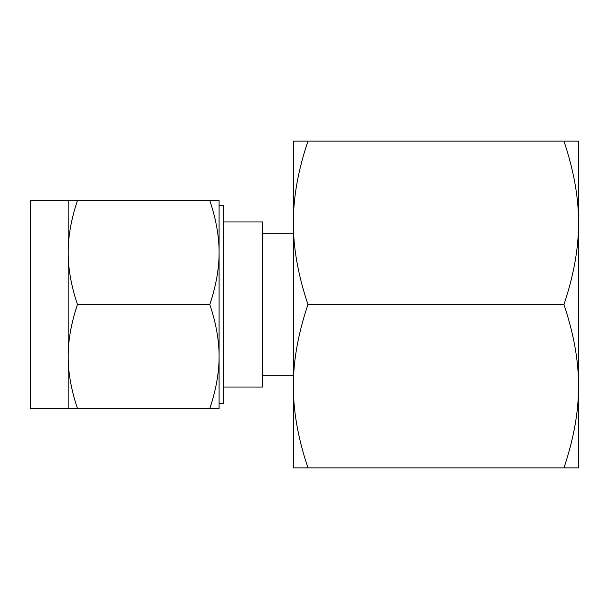 <?xml version="1.0" encoding="UTF-8"?>
<svg xmlns="http://www.w3.org/2000/svg" width="609" height="609" viewBox="0 0 609 609"><rect width="100%" height="100%" fill="white"/><g stroke="black" fill="none" stroke-linecap="round" stroke-linejoin="round"><path stroke-width="0.91" d="M307.956 141.113C298.121 170.337 293.256 197.567 293.363 222.803L293.363 141.113L578.55 141.113L578.55 467.887L563.957 467.887C573.785 438.663 578.649 411.433 578.55 386.197C578.649 361.076 573.785 333.846 563.957 304.5C573.785 275.276 578.649 248.046 578.55 222.803C578.649 197.689 573.785 170.451 563.957 141.113M307.956 467.887L293.363 467.887L293.363 222.803C293.256 247.924 298.121 275.154 307.956 304.5C298.121 333.724 293.256 360.954 293.363 386.197C293.256 411.311 298.121 438.549 307.956 467.887L563.957 467.887M307.956 304.5L563.957 304.5M578.55 174.334L578.55 222.803M578.55 304.5L578.55 386.197M223.808 387.027L262.761 387.027L262.761 221.973L223.808 221.973M223.808 304.5L223.808 403.28L219.088 403.28L219.088 205.72L223.808 205.72L223.808 304.5M68.178 200.521L30.45 200.521L30.45 408.479L68.178 408.479L68.178 200.521L77.465 200.521C71.215 219.164 68.124 236.498 68.178 252.514C68.117 268.493 71.207 285.827 77.465 304.5C71.215 323.143 68.124 340.469 68.178 356.486C68.117 372.472 71.207 389.798 77.465 408.479L68.178 408.479M209.808 200.521L219.088 200.521L219.088 408.479L209.808 408.479C216.05 389.836 219.149 372.502 219.088 356.486C219.156 340.507 216.058 323.173 209.808 304.5C216.05 285.857 219.149 268.531 219.088 252.514C219.156 236.528 216.058 219.202 209.808 200.521L77.465 200.521M209.808 408.479L77.465 408.479M209.808 304.5L77.465 304.5M293.363 233.194L262.761 233.194M293.363 375.806L262.761 375.806"/></g></svg>
